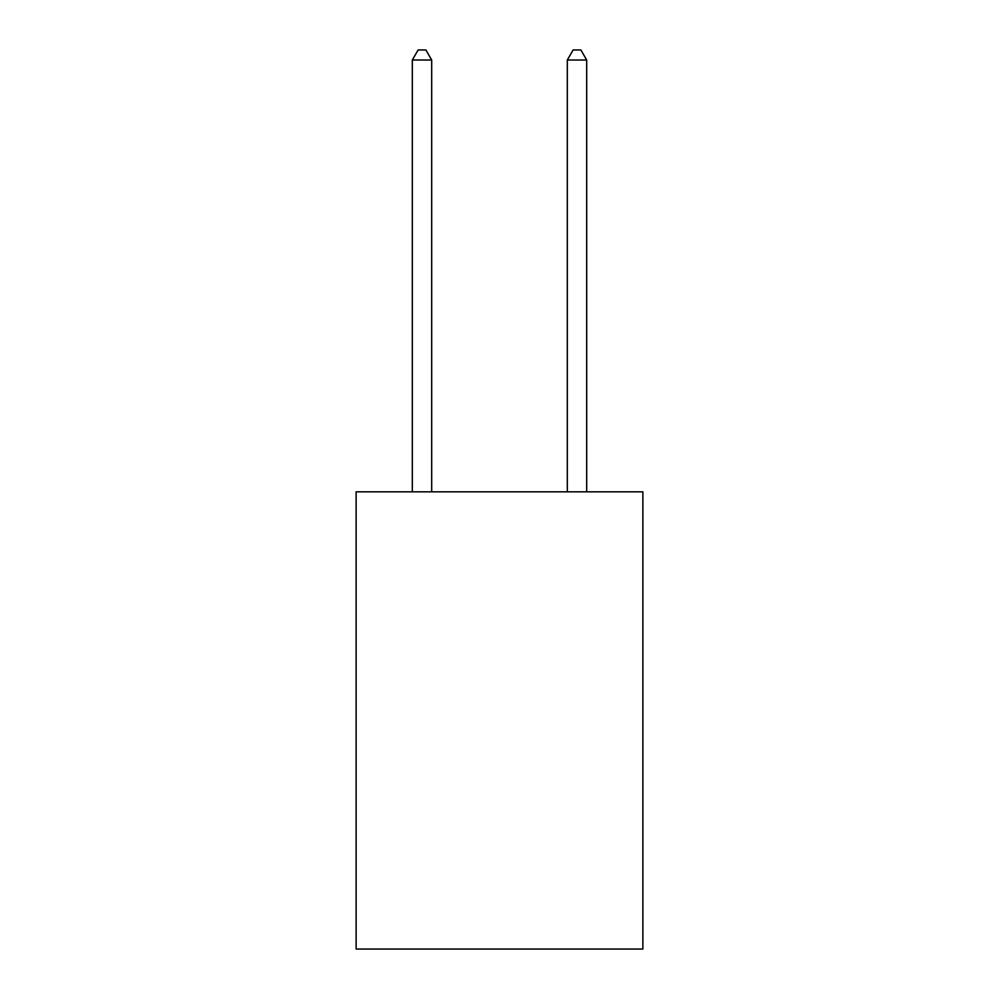 <?xml version="1.0" encoding="UTF-8"?>
<svg xmlns="http://www.w3.org/2000/svg" width="999" height="999" viewBox="0 0 999 999"><rect width="100%" height="100%" fill="white"/><g stroke="black" fill="none" stroke-linecap="round" stroke-linejoin="round"><path stroke-width="1.5" d="M642.869 491.833L642.869 949.05L356.131 949.05L356.131 491.833L642.869 491.833M431.693 491.833L431.693 60.027L412.312 60.027L412.312 491.833M412.312 60.027L418.131 49.95L425.874 49.95L431.693 60.027M586.688 491.833L586.688 60.027L567.307 60.027L567.307 491.833M567.307 60.027L573.126 49.95L580.869 49.95L586.688 60.027"/></g></svg>
